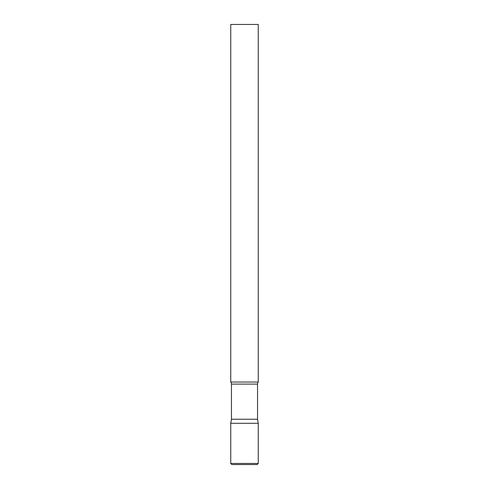 <?xml version="1.0" encoding="UTF-8"?>
<svg xmlns="http://www.w3.org/2000/svg" width="489" height="489" viewBox="0 0 489 489"><rect width="100%" height="100%" fill="white"/><g stroke="black" fill="none" stroke-linecap="round" stroke-linejoin="round"><path stroke-width="0.37" stroke-dasharray="2.44 1.83" d="M244.5 423.291L258.253 423.291L244.5 423.291M231.847 464.55L257.153 464.55M258.253 382.031L230.747 382.031M258.253 24.45L230.747 24.45M257.538 419.232L231.462 419.232M230.747 463.45L258.253 463.45M257.538 384.085L231.462 384.085"/><path stroke-width="0.73" d="M230.747 463.45L230.747 423.291L231.462 419.232L257.538 419.232L258.253 423.291L230.747 423.291L258.253 423.291L258.253 463.45L230.747 463.45L231.847 464.55L257.153 464.55L258.253 463.45M257.538 419.232L257.538 384.085A3.301 3.301 0 0 1 258.253 382.031L258.253 24.45L230.747 24.45L230.747 382.031A3.301 3.301 0 0 1 231.462 384.085L257.538 384.085M231.462 419.232L231.462 384.085M230.747 382.031L258.253 382.031"/></g></svg>
